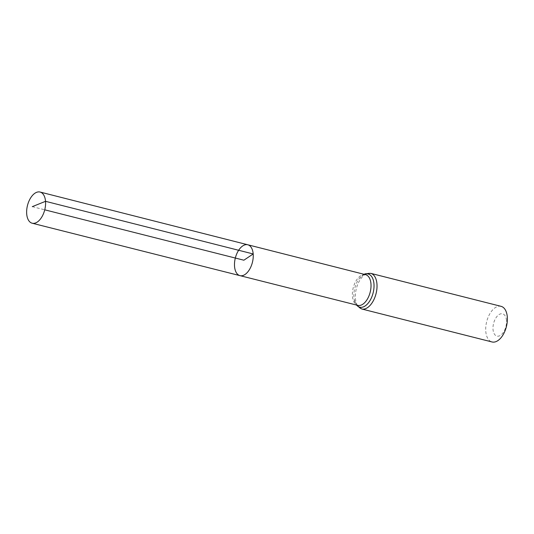 <?xml version="1.0" encoding="UTF-8"?>
<svg xmlns="http://www.w3.org/2000/svg" width="534" height="534" viewBox="0 0 534 534"><rect width="100%" height="100%" fill="white"/><g stroke="black" fill="none" stroke-linecap="round" stroke-linejoin="round"><path stroke-width="0.4" stroke-dasharray="2.67 2" d="M506.479 320.447A11.488 6.355 -75.8 0 0 495.672 318.291A11.488 6.355 -75.8 0 0 497.107 336.133A11.488 6.355 -75.8 0 0 506.479 320.447M501.046 306.329A18.376 10.173 -75.8 0 0 486.681 321.648A18.376 10.173 -75.8 0 0 492.028 341.96M247.783 244.772A15.92 8.811 -75.8 0 0 235.327 258.042A15.92 8.811 -75.8 0 0 239.966 275.637M32.287 206.658L44.743 209.815M364.355 274.363A17.101 9.465 -75.8 0 0 359.556 278.221C362.719 275.083 364.729 273.902 365.583 274.676A15.826 8.758 -75.8 0 0 353.201 287.873A15.826 8.758 -75.8 0 0 357.813 305.368C356.699 305.642 355.497 303.646 354.202 299.38A17.101 9.465 -75.8 0 0 356.585 305.054M370.703 273.341A18.376 10.173 -75.8 0 0 356.332 288.66A18.376 10.173 -75.8 0 0 361.685 308.972M364.108 274.302L359.556 278.221A17.101 9.465 -75.8 0 0 354.202 299.38L356.338 304.994"/><path stroke-width="0.8" d="M247.783 244.772L365.583 274.676A15.826 8.758 -75.8 0 1 370.963 283.808A15.826 8.758 -75.8 0 1 367.212 299.38A15.826 8.758 -75.8 0 1 357.813 305.368L239.966 275.637A15.92 8.811 -75.8 0 0 249.425 269.617A15.92 8.811 -75.8 0 0 253.189 253.957A15.92 8.811 -75.8 0 0 247.783 244.772A15.92 8.811 -75.8 0 0 235.327 258.042A15.92 8.811 -75.8 0 0 239.966 275.637A15.92 8.811 -75.8 0 0 249.425 269.617A15.92 8.811 -75.8 0 0 253.189 253.957A15.92 8.811 -75.8 0 0 247.783 244.772L40.063 192.04A16.08 8.898 -75.8 0 0 30.511 198.114A16.08 8.898 -75.8 0 0 26.7 213.94A16.08 8.898 -75.8 0 0 32.174 223.219A16.08 8.898 -75.8 0 0 41.725 217.138A16.08 8.898 -75.8 0 0 45.53 201.318A16.08 8.898 -75.8 0 0 40.063 192.04M370.703 273.341A18.376 10.173 -75.8 0 1 376.951 283.948A18.376 10.173 -75.8 0 1 372.599 302.03A18.376 10.173 -75.8 0 1 361.685 308.972L492.028 341.96A18.376 10.173 -75.8 0 0 502.948 335.012A18.376 10.173 -75.8 0 0 507.3 316.936A18.376 10.173 -75.8 0 0 501.046 306.329L370.703 273.341L365.129 273.815L364.108 274.302M44.743 209.815L243.871 260.205L253.189 253.957L45.53 201.318L32.287 206.658M356.585 305.054A17.101 9.465 -75.8 0 0 368.226 303.092A17.101 9.465 -75.8 0 0 373.96 283.881A17.101 9.465 -75.8 0 0 364.355 274.363M361.685 308.972L356.338 304.994M239.966 275.637L32.174 223.219"/></g></svg>
